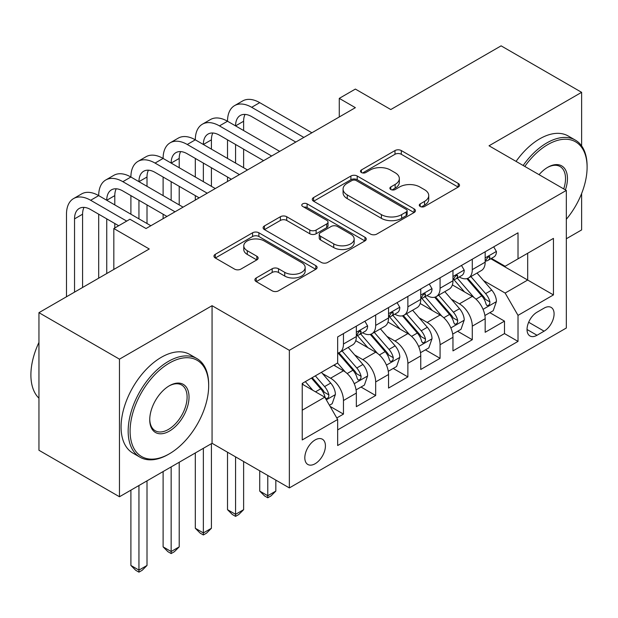 <?xml version="1.0" encoding="UTF-8"?>
<svg xmlns="http://www.w3.org/2000/svg" width="618" height="618" viewBox="0 0 618 618"><rect width="100%" height="100%" fill="white"/><g stroke="black" fill="none" stroke-linecap="round" stroke-linejoin="round"><path stroke-width="0.93" d="M420.201 206.458A3.129 1.808 0 0 0 424.628 206.458L458.216 187.069A4.473 2.58 0 0 0 459.522 185.238A4.473 2.58 0 0 0 458.216 183.415L401.314 150.56A4.473 2.58 0 0 0 394.987 150.56L361.399 169.958A3.129 1.808 0 0 0 360.487 171.232A3.129 1.808 0 0 0 361.399 172.515A3.129 1.808 0 0 0 365.825 172.515L370.174 170.004A14.307 8.258 0 0 1 390.406 170.004L395.149 172.739A14.307 8.258 0 0 1 399.336 178.579A14.307 8.258 0 0 1 395.149 184.419L390.8 186.93A3.129 1.808 0 0 0 389.888 188.204A3.129 1.808 0 0 0 390.8 189.487A3.129 1.808 0 0 0 395.226 189.487L399.576 186.976A14.307 8.258 0 0 1 419.807 186.976L424.551 189.711A14.307 8.258 0 0 1 428.737 195.551A14.307 8.258 0 0 1 424.551 201.391L420.201 203.901A3.129 1.808 0 0 0 419.282 205.184A3.129 1.808 0 0 0 420.201 206.458L420.201 203.901M315.118 463.747A14.577 8.413 120 0 0 324.643 450.908A14.577 8.413 120 0 0 322.403 439.228A14.577 8.413 120 0 0 315.118 439.946A14.577 8.413 120 0 0 305.601 452.793A14.577 8.413 120 0 0 307.834 464.473A14.577 8.413 120 0 0 315.118 463.747M256.215 277.961A4.473 2.58 0 0 0 254.902 279.784A4.473 2.58 0 0 0 256.215 281.607L272.175 290.823A4.473 2.58 0 0 0 278.502 290.823L315.798 269.286A4.473 2.58 0 0 0 317.111 267.463A4.473 2.58 0 0 0 315.798 265.64L258.896 232.785A4.473 2.58 0 0 0 252.577 232.785L215.273 254.322A4.473 2.58 0 0 0 213.967 256.146A4.473 2.58 0 0 0 215.273 257.976L234.554 269.108A4.473 2.58 0 0 0 240.881 269.108L256.841 259.892A4.473 2.58 0 0 0 258.154 258.061A4.473 2.58 0 0 0 256.841 256.238L247.285 250.715A11.958 6.906 0 0 1 243.778 245.833A11.958 6.906 0 0 1 251.163 239.46A11.958 6.906 0 0 1 264.195 240.95L301.654 262.58A11.958 6.906 0 0 1 305.161 267.463A11.958 6.906 0 0 1 297.776 273.844A11.958 6.906 0 0 1 284.743 272.345L278.502 268.745A4.473 2.58 0 0 0 272.175 268.745L256.215 277.961L256.215 281.607M581.623 145.902L581.623 92.329L501.113 45.848L390.8 109.533L355.373 89.077L339.274 98.37L355.373 107.671L146.033 228.529L129.934 219.236L113.828 228.529L113.828 269.44M119.467 359.158L119.467 496.756L212.059 443.291L212.059 305.694L119.467 359.158L38.949 312.669L149.255 248.984L113.828 228.529M212.059 305.694L289.355 350.321L566.327 190.414L566.327 328.011L289.355 487.919L289.355 350.321M581.623 92.329L489.031 145.786L566.327 190.414M370.491 234.067A4.473 2.58 0 0 0 376.81 234.067L414.114 212.53A4.473 2.58 0 0 0 415.427 210.699A4.473 2.58 0 0 0 414.114 208.876L357.212 176.022A4.473 2.58 0 0 0 350.893 176.022L313.589 197.559A4.473 2.58 0 0 0 312.275 199.39A4.473 2.58 0 0 0 313.589 201.213L370.491 234.067M303.932 207.138A3.129 1.808 0 0 1 307.107 207.578L307.107 203.855L364.96 237.258A4.473 2.58 0 0 1 366.265 239.081A4.473 2.58 0 0 1 364.96 240.904L327.656 262.441A4.473 2.58 0 0 1 321.337 262.441L264.434 229.595L264.434 225.941A4.473 2.58 0 0 0 263.121 227.764A4.473 2.58 0 0 0 264.434 229.595M264.434 225.941L280.394 216.725A4.473 2.58 0 0 1 286.721 216.725L309.796 230.05A4.473 2.58 0 0 0 316.115 230.05L326.706 223.932A4.473 2.58 0 0 0 328.019 222.109A4.473 2.58 0 0 0 326.706 220.286L302.681 206.412A3.129 1.808 0 0 1 301.769 205.137A3.129 1.808 0 0 1 303.701 203.469A3.129 1.808 0 0 1 307.107 203.855M119.467 496.756L38.949 450.267L38.949 312.669M566.327 238.757L581.623 229.927L581.623 193.527M336.779 417.961L343.461 414.099L330.097 406.389M322.496 373.55L330.576 378.216A18.216 10.521 60 0 1 343.461 400.526L356.347 393.087L356.347 406.667L375.667 395.505L361.012 387.046M354.701 354.956L362.781 359.622A18.216 10.521 60 0 1 375.667 381.932L388.552 374.493L388.552 388.073L407.872 376.91L393.218 368.452M386.907 336.362L394.987 341.028A18.216 10.521 60 0 1 407.872 363.338L420.758 355.898L420.758 369.479L440.078 358.316L425.423 349.858M419.112 317.768L427.2 322.434A18.216 10.521 60 0 1 440.078 344.744L452.963 337.304L452.963 350.885L472.283 339.722L472.283 326.149A18.216 10.521 -120 0 0 459.406 303.84L451.318 299.174M457.629 331.263L472.283 339.722M356.347 393.087A18.216 10.521 -120 0 0 343.461 370.777L333.797 365.199M388.552 374.493A18.216 10.521 -120 0 0 375.667 352.183L355.752 340.68M420.758 355.898A18.216 10.521 -120 0 0 407.872 333.589L387.957 322.094M452.963 337.304A18.216 10.521 -120 0 0 440.078 314.995L420.163 303.5M544.103 308.119L537.019 312.206A14.121 8.15 120 0 0 527.795 324.651A14.121 8.15 120 0 0 529.958 335.96A14.121 8.15 120 0 0 537.019 335.265L544.103 331.171A14.121 8.15 120 0 0 553.326 318.733A14.121 8.15 120 0 0 551.163 307.416A14.121 8.15 120 0 0 544.103 308.119M302.233 410.197L324.782 397.181L337.66 419.491L337.66 445.524L518.015 341.399L518.015 315.365L505.138 293.056L483.523 280.58M337.66 419.491L302.233 439.946L302.233 383.423L337.66 362.967L337.66 336.934L518.015 232.808L518.015 258.842L553.442 238.386L553.442 294.917L518.015 315.365M362.619 332.747L362.781 332.847A18.216 10.521 60 0 0 371.897 333.751L384.775 326.312A18.216 10.521 -120 0 0 388.552 317.969L388.552 307.555M394.825 314.153L394.987 314.253A18.216 10.521 60 0 0 404.102 315.157L416.98 307.718A18.216 10.521 -120 0 0 420.758 299.375L420.758 288.961M427.03 295.558L427.2 295.659A18.216 10.521 60 0 0 436.308 296.563L449.186 289.124A18.216 10.521 -120 0 0 452.963 280.781L452.963 270.367M337.66 429.904L504.489 333.589L504.489 321.128L485.169 332.291L485.169 318.71A18.216 10.521 -120 0 0 472.283 296.401L452.368 284.906M459.236 276.964L459.406 277.065A18.216 10.521 -120 0 0 468.514 277.969A18.216 10.521 -120 0 0 472.283 269.626L472.283 259.212M468.514 277.969L481.391 270.529A18.216 10.521 -120 0 0 485.169 262.186L485.169 251.773M343.461 333.589L343.461 344.002A18.216 10.521 60 0 1 339.684 352.345A18.216 10.521 60 0 1 337.66 353.079M339.684 352.345L352.569 344.906A18.216 10.521 -120 0 0 356.347 336.563L356.347 326.149M375.667 314.995L375.667 325.408A18.216 10.521 60 0 1 371.897 333.751M407.872 296.401L407.872 306.814A18.216 10.521 60 0 1 404.102 315.157M440.078 277.806L440.078 288.22A18.216 10.521 60 0 1 436.308 296.563M440.078 344.744L440.078 358.316M407.872 363.338L407.872 376.91M375.667 381.932L375.667 395.505M343.461 400.526L343.461 414.099M324.782 397.181L302.233 384.164M505.138 293.056L527.679 280.039L527.679 253.264L553.442 238.386M490.792 258.741L553.442 294.917M491.441 258.37L505.138 266.281L518.015 258.842M212.059 443.291L289.355 487.919M339.274 98.37L339.274 116.964M489.835 312.669L504.489 321.128M504.489 333.589L518.015 341.399M421.453 206.899L424.551 205.114A14.307 8.258 0 0 0 428.737 199.274L428.737 195.551M399.336 178.579L399.336 182.302A14.307 8.258 0 0 1 395.149 188.142L392.051 189.927M458.154 187.099L401.314 154.284A4.473 2.58 0 0 0 394.987 154.284L362.65 172.955M414.06 212.561L357.212 179.745A4.473 2.58 0 0 0 350.893 179.745L313.65 201.244M406.211 211.982A3.129 1.808 0 0 0 407.131 210.699A3.129 1.808 0 0 0 406.211 209.425L356.269 180.587A3.129 1.808 0 0 0 351.843 180.587L347.254 183.237A14.307 8.258 0 0 0 343.067 189.077A14.307 8.258 0 0 0 347.254 194.917L381.399 214.624A14.307 8.258 0 0 0 401.63 214.624L406.211 211.982L406.211 215.697A3.129 1.808 0 0 0 407.131 214.423L407.131 210.699M343.067 189.077L343.067 192.793A14.307 8.258 0 0 0 347.254 198.633L347.254 194.917M406.211 215.697L401.63 218.347A14.307 8.258 0 0 1 381.399 218.347L347.254 198.633M264.489 229.626L280.394 220.441L280.394 216.725M328.019 222.109L328.019 225.825A4.473 2.58 0 0 1 326.706 227.656L316.115 233.766A4.473 2.58 0 0 1 309.796 233.766L286.721 220.441A4.473 2.58 0 0 0 280.394 220.441M307.107 207.578L364.898 240.943M333.743 243.871A11.958 6.906 0 0 0 346.775 245.369A11.958 6.906 0 0 0 354.16 238.988A11.958 6.906 0 0 0 350.653 234.106L337.459 226.489A4.473 2.58 0 0 0 331.132 226.489L320.541 232.607A4.473 2.58 0 0 0 319.236 234.431A4.473 2.58 0 0 0 320.541 236.254L333.743 243.871L333.743 247.594A11.958 6.906 0 0 0 346.775 249.093A11.958 6.906 0 0 0 354.16 242.712L354.16 238.988M319.236 234.431L319.236 238.146A4.473 2.58 0 0 0 320.541 239.969L320.541 236.254M333.743 247.594L320.541 239.969M305.161 267.463L305.161 271.186A11.958 6.906 0 0 1 297.776 277.559A11.958 6.906 0 0 1 284.743 276.068L278.502 272.461A4.473 2.58 0 0 0 272.175 272.461L256.269 281.646M243.778 245.833L243.778 249.556A11.958 6.906 0 0 0 247.285 254.438L247.285 250.715M256.787 259.923L247.285 254.438M315.744 269.324L258.896 236.509A4.473 2.58 0 0 0 252.577 236.509L215.334 258.007M484.898 315.52L493.218 310.715L496.439 301.422A12.066 6.968 -120 0 0 491.735 290.089L477.026 273.048M474.076 297.582L457.258 278.108M464.504 291.912L454.74 280.611A28.922 16.701 -120 0 0 453.844 279.599M466.868 278.618L481.754 295.852A12.066 6.968 60 0 1 486.057 304.164L486.938 305.601L488.568 305.369L489.657 304.041L489.92 301.932A12.066 6.968 -120 0 0 485.617 293.62L470.901 276.586M467.749 278.339L483.74 296.856A6.149 3.553 60 0 1 485.285 299.259L489.92 301.932M493.705 246.845L496.439 251.588A12.066 6.968 60 0 1 493.936 256.926L487.818 260.464A12.066 6.968 -120 0 0 489.92 257.683L489.665 256.609L488.158 256.91L486.057 259.915A12.066 6.968 60 0 1 485.169 261.63M66.489 296.771L66.489 214.214A34.16 19.722 60 0 1 73.565 198.579L81.615 193.928A34.16 19.722 60 0 1 98.695 195.62A34.16 19.722 60 0 1 105.771 179.985L113.82 175.334A34.16 19.722 60 0 1 130.9 177.026A34.16 19.722 60 0 1 137.976 161.391L146.026 156.74A34.16 19.722 60 0 1 163.106 158.432A34.16 19.722 60 0 1 170.182 142.797L178.231 138.146A34.16 19.722 60 0 1 195.311 139.838A34.16 19.722 60 0 1 202.387 124.203L210.437 119.552A34.16 19.722 60 0 1 227.517 121.244A34.16 19.722 60 0 1 234.593 105.608L242.642 100.958A34.16 19.722 60 0 1 259.722 102.65L311.897 132.77M234.593 105.608A34.16 19.722 60 0 1 251.673 107.3L303.847 137.42M485.57 261.028L485.617 261.028A12.066 6.968 -120 0 0 487.818 260.464M295.798 142.07L251.673 116.593A22.773 13.148 -120 0 0 240.286 115.466A22.773 13.148 -120 0 0 235.566 125.894L243.623 121.244L243.623 130.545M245.045 114.415A22.773 13.148 -120 0 0 243.623 121.244M235.566 144.488L235.566 163.082M243.623 149.139L243.623 167.733M227.517 181.491L227.517 177.026M227.517 158.432L227.517 139.838M566.327 219.274A55.566 32.082 120 0 0 587.1 167.262A55.566 32.082 120 0 0 547.811 144.581A55.566 32.082 120 0 0 524.806 166.443M523.152 165.485A56.933 32.87 -60 0 1 546.845 142.905A56.933 32.87 -60 0 1 575.312 140.085A56.933 32.87 -60 0 1 587.1 166.149L587.1 167.262M539.074 174.678A27.787 16.037 -60 0 1 547.811 167.262L547.811 167.262A27.787 16.037 -60 0 1 565.4 189.881M516.069 161.398A56.933 32.87 -60 0 1 539.753 138.818A56.933 32.87 -60 0 1 568.22 135.999L575.312 140.085M563.716 188.907A26.419 15.249 120 0 0 560.047 166.512A26.419 15.249 120 0 0 547.316 167.555M168.42 454.361L169.386 453.797A55.566 32.082 120 0 0 208.675 385.748A55.566 32.082 120 0 0 169.386 363.06A55.566 32.082 120 0 0 130.097 431.117A55.566 32.082 120 0 0 169.386 453.797L168.42 454.361A56.933 32.87 -60 0 1 139.954 457.181A56.933 32.87 -60 0 1 131.225 411.557A56.933 32.87 -60 0 1 168.42 361.383A56.933 32.87 -60 0 1 196.887 358.564A56.933 32.87 -60 0 1 208.675 384.628L208.675 385.748M169.386 431.117A27.787 16.037 -60 0 1 149.741 419.769A27.787 16.037 -60 0 1 169.386 385.748L169.386 385.748A27.787 16.037 -60 0 1 189.031 397.088A27.787 16.037 -60 0 1 169.386 431.117M149.749 419.205A26.419 15.249 120 0 0 155.211 430.754A26.419 15.249 120 0 0 168.42 429.44A26.419 15.249 120 0 0 185.678 406.165A26.419 15.249 120 0 0 181.63 384.991A26.419 15.249 120 0 0 168.899 386.034M139.954 457.181L132.87 453.087A56.933 32.87 -60 0 1 124.141 407.463A56.933 32.87 -60 0 1 161.337 357.297A56.933 32.87 -60 0 1 189.803 354.477L196.887 358.564M38.949 398.201A56.933 32.87 -60 0 1 38.949 342.418M452.693 334.114L461.013 329.309L464.234 320.016A12.066 6.968 -120 0 0 459.529 308.683L444.821 291.642M441.87 316.177L425.053 296.702M432.299 310.506L422.534 299.205A28.922 16.701 -120 0 0 421.638 298.193M434.663 297.212L449.549 314.446A12.066 6.968 60 0 1 453.851 322.758L454.732 324.195L456.362 323.963L457.451 322.635L457.714 320.526A12.066 6.968 -120 0 0 453.411 312.214L438.695 295.18M435.543 296.934L451.534 315.45A6.149 3.553 60 0 1 453.079 317.853L457.714 320.526M267.779 475.466L267.779 495.736L275.829 491.086L275.829 480.109M275.829 491.086L270.993 495.922L267.779 497.776L264.558 495.922L259.722 491.086L259.722 470.816M259.722 491.086L267.779 495.736L267.779 497.776M420.487 352.708L428.807 347.903L432.028 338.61A12.066 6.968 -120 0 0 427.324 327.277L412.608 310.236M409.664 334.763L392.847 315.296M400.093 329.1L390.329 317.799A28.922 16.701 -120 0 0 389.433 316.787M402.457 315.806L417.343 333.04A12.066 6.968 60 0 1 421.646 341.352L422.527 342.789L424.157 342.557L425.246 341.229L425.508 339.12A12.066 6.968 -120 0 0 421.206 330.808L406.49 313.774M403.33 315.528L419.328 334.044A6.149 3.553 60 0 1 420.873 336.447L425.508 339.12M235.566 456.872L235.566 514.33L243.623 509.68L243.623 461.515M243.623 509.68L238.787 514.516L235.566 516.37L232.353 514.516L227.517 509.68L227.517 452.221M227.517 509.68L235.566 514.33L235.566 516.37M388.282 371.302L396.601 366.497L399.823 357.204A12.066 6.968 -120 0 0 395.118 345.871L380.402 328.83M377.459 353.357L360.642 333.89M367.888 347.695L358.123 336.393A28.922 16.701 -120 0 0 357.227 335.381M370.252 334.4L385.138 351.634A12.066 6.968 60 0 1 389.44 359.946L390.321 361.383L391.951 361.151L393.04 359.823L393.303 357.714A12.066 6.968 -120 0 0 389 349.402L374.284 332.368M371.124 334.122L387.123 352.639A6.149 3.553 60 0 1 388.668 355.041L393.303 357.714M203.361 448.313L203.361 532.925L211.418 528.274L211.418 443.67M211.418 528.274L206.582 533.11L203.361 534.964L200.147 533.11L195.311 528.274L195.311 452.963M195.311 528.274L203.361 532.925L203.361 534.964M356.068 389.896L364.396 385.091L367.617 375.798A12.066 6.968 -120 0 0 362.913 364.466L348.197 347.424M345.253 371.951L337.544 363.036M335.682 366.289L334.431 364.836M338.046 352.994L352.932 370.228A12.066 6.968 60 0 1 357.235 378.54L358.108 379.977L359.746 379.746L360.835 378.417L361.097 376.308A12.066 6.968 -120 0 0 356.795 367.996L342.078 350.962M338.919 352.716L354.917 371.233A6.149 3.553 60 0 1 356.462 373.635L361.097 376.308M171.155 466.907L171.155 551.519L179.212 546.868L179.212 462.264M179.212 546.868L174.376 551.704L171.155 553.558L167.934 551.704L163.106 546.868L163.106 471.557M163.106 546.868L171.155 551.519L171.155 553.558M461.499 265.439L464.234 270.182A12.066 6.968 60 0 1 461.731 275.52L455.613 279.058A12.066 6.968 -120 0 0 457.714 276.277L457.459 275.203L455.953 275.504L453.851 278.509A12.066 6.968 60 0 1 452.963 280.224M202.387 124.203A34.16 19.722 60 0 1 219.467 125.894L227.517 121.244L279.691 151.364M219.467 125.894L271.642 156.014M453.365 279.622L453.411 279.622A12.066 6.968 -120 0 0 455.613 279.058M263.592 160.665L219.467 135.188A22.773 13.148 -120 0 0 208.081 134.06A22.773 13.148 -120 0 0 203.361 144.488L211.418 139.838L211.418 149.139M212.839 133.009A22.773 13.148 -120 0 0 211.418 139.838M203.361 163.082L203.361 181.677M211.418 167.733L211.418 186.327M195.311 200.085L195.311 195.62M195.311 177.026L195.311 158.432M429.286 284.033L432.028 288.776A12.066 6.968 60 0 1 429.525 294.114L423.407 297.652A12.066 6.968 -120 0 0 425.508 294.871L425.254 293.797L423.747 294.098L421.646 297.103A12.066 6.968 60 0 1 420.758 298.818M170.182 142.797A34.16 19.722 60 0 1 187.262 144.488L195.311 139.838L247.486 169.958M187.262 144.488L239.436 174.608M421.159 298.216L421.206 298.216A12.066 6.968 -120 0 0 423.407 297.652M231.379 179.259L187.262 153.782A22.773 13.148 -120 0 0 175.875 152.654A22.773 13.148 -120 0 0 171.155 163.082L179.212 158.432L179.212 167.733M180.634 151.603A22.773 13.148 -120 0 0 179.212 158.432M171.155 181.677L171.155 200.271M179.212 186.327L179.212 204.921M163.106 218.679L163.106 214.214M163.106 195.62L163.106 177.026M397.08 302.627L399.823 307.37A12.066 6.968 60 0 1 397.32 312.708L391.202 316.246A12.066 6.968 -120 0 0 393.303 313.465L393.048 312.391L391.542 312.693L389.44 315.698A12.066 6.968 60 0 1 388.552 317.413M137.976 161.391A34.16 19.722 60 0 1 155.056 163.082L163.106 158.432L215.28 188.552M155.056 163.082L207.231 193.202M388.954 316.81L389 316.81A12.066 6.968 -120 0 0 391.202 316.246M199.174 197.853L155.056 172.376A22.773 13.148 -120 0 0 143.67 171.248A22.773 13.148 -120 0 0 138.95 181.677L147.007 177.026L147.007 186.327M148.428 170.197A22.773 13.148 -120 0 0 147.007 177.026M138.95 200.271L138.95 218.865M147.007 204.921L147.007 223.515M130.9 214.214L130.9 195.62M364.875 321.221L367.617 325.964A12.066 6.968 60 0 1 365.114 331.302L358.996 334.84A12.066 6.968 -120 0 0 361.097 332.059L360.842 330.985L359.336 331.287L357.235 334.292A12.066 6.968 60 0 1 356.347 336.007M105.771 179.985A34.16 19.722 60 0 1 122.851 181.677L130.9 177.026L183.075 207.146M122.851 181.677L175.025 211.796M356.748 335.404L356.795 335.404A12.066 6.968 -120 0 0 358.996 334.84M166.968 216.447L122.851 190.97A22.773 13.148 -120 0 0 111.464 189.842A22.773 13.148 -120 0 0 106.744 200.271L114.793 195.62L114.793 204.921M116.223 188.791A22.773 13.148 -120 0 0 114.793 195.62M106.744 218.865L106.744 273.527M114.793 223.515L114.793 227.972M98.695 278.177L98.695 214.214M329.448 405.269L332.19 403.685L335.404 394.392A12.066 6.968 -120 0 0 330.707 383.06L321.445 372.33M312.793 390.259L305.338 381.63M303.477 384.883L302.233 383.446M311.457 378.092L320.727 388.822A12.066 6.968 60 0 1 325.029 397.135L325.902 398.571L327.532 398.34L328.629 397.011L328.892 394.902A12.066 6.968 -120 0 0 324.589 386.59L315.327 375.868M312.206 377.668L322.704 389.827A6.149 3.553 60 0 1 324.257 392.229L328.892 394.902M138.95 485.501L138.95 570.113L147.007 565.462L147.007 480.858M147.007 565.462L142.171 570.298L138.95 572.152L135.728 570.298L130.9 565.462L130.9 490.151M130.9 565.462L138.95 570.113L138.95 572.152M73.565 198.579A34.16 19.722 60 0 1 90.645 200.271L98.695 195.62L150.869 225.74M90.645 200.271L126.713 221.097M118.664 225.74L90.645 209.564A22.773 13.148 -120 0 0 79.258 208.436A22.773 13.148 -120 0 0 74.539 218.865L74.539 292.121M84.017 207.385A22.773 13.148 -120 0 0 82.588 214.214L82.588 287.478M330.576 378.216L343.461 370.777M362.781 359.622L375.667 352.183M394.987 341.028L407.872 333.589M427.2 322.434L440.078 314.995M459.406 303.84L472.283 296.401M472.283 269.626L485.169 262.186M343.461 344.002L356.347 336.563M375.667 325.408L388.552 317.969M407.872 306.814L420.758 299.375M440.078 288.22L452.963 280.781M472.283 326.149L485.169 318.71M528.66 322.256L544.103 331.171M527.038 329.502L537.019 335.265M424.551 205.114L424.551 201.391M390.8 189.487L390.8 186.93M395.149 188.142L395.149 184.419M361.399 172.515L361.399 169.958M394.987 154.284L394.987 150.56M401.314 154.284L401.314 150.56M458.216 187.069L458.216 183.415M313.589 201.213L313.589 197.559M350.893 179.745L350.893 176.022M357.212 179.745L357.212 176.022M414.114 212.53L414.114 208.876M381.399 218.347L381.399 214.624M401.63 218.347L401.63 214.624M286.721 220.441L286.721 216.725M309.796 233.766L309.796 230.05M316.115 233.766L316.115 230.05M326.706 227.656L326.706 223.932M364.96 240.904L364.96 237.258M272.175 272.461L272.175 268.745M278.502 272.461L278.502 268.745M284.743 276.068L284.743 272.345M256.841 259.892L256.841 256.238M215.273 257.976L215.273 254.322M252.577 236.509L252.577 232.785M258.896 236.509L258.896 232.785M315.798 269.286L315.798 265.64M483.06 309.332L496.362 301.654M485.617 293.62L491.735 290.089M475.999 299.174L481.754 295.852M496.362 251.449L485.169 257.915M259.722 102.65L251.673 107.3M488.367 256.779L489.92 257.683M450.846 327.926L464.157 320.248M453.411 312.214L459.529 308.683M443.794 317.768L449.549 314.446M418.641 346.52L431.943 338.842M421.206 330.808L427.324 327.277M411.588 336.362L417.343 333.04M386.435 365.114L399.738 357.436M389 349.402L395.118 345.871M379.382 354.956L385.138 351.634M354.23 383.708L367.532 376.03M356.795 367.996L362.913 364.466M347.177 373.55L352.932 370.228M464.157 270.043L452.963 276.509M456.161 275.373L457.714 276.277M431.943 288.637L420.758 295.103M423.948 293.967L425.508 294.871M399.738 307.231L388.552 313.689M391.742 312.561L393.303 313.465M367.532 325.825L356.347 332.283M359.537 331.155L361.097 332.059M326.312 399.831L335.327 394.624M324.589 386.59L330.707 383.06M315.512 391.827L320.727 388.822M82.588 214.214L74.539 218.865"/></g></svg>
